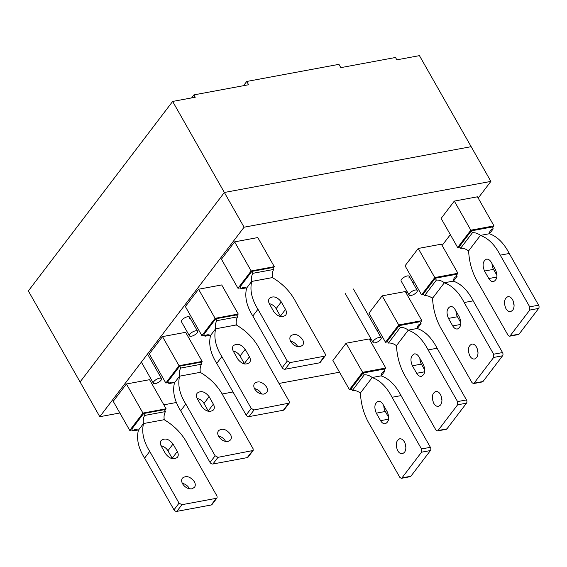 <?xml version="1.0" encoding="UTF-8"?>
<svg xmlns="http://www.w3.org/2000/svg" width="567" height="567" viewBox="0 0 567 567"><rect width="100%" height="100%" fill="white"/><g stroke="black" fill="none" stroke-linecap="round" stroke-linejoin="round"><path stroke-width="0.85" d="M244.086 227.204L99.799 416.702L28.35 290.935L172.644 101.436L224.362 192.475L80.067 381.981L224.362 192.475L244.086 227.204L490.887 181.405L478.187 198.081M99.799 416.702L119.857 412.982M163.835 404.824L176.613 402.45M197.245 398.622L197.649 398.544M222.03 394.022L233.009 391.981M279.021 383.448L339.534 372.214M172.644 101.436L195.246 97.24L193.907 94.895L248.601 84.745L246.737 81.464L338.946 64.347L340.817 67.636L395.504 57.487L396.843 59.833L419.438 55.637L471.156 146.676L224.362 192.475L471.156 146.676L490.887 181.405M450.347 234.653L442.111 245.461M414.271 282.026L413.237 283.387M407.078 291.473L406.043 292.834M378.196 329.399L377.161 330.759M371.002 338.853L369.967 340.207M189.435 335.827A4.678 1.8 -29.6 0 1 189.888 334.19A4.678 1.8 -29.6 0 1 194.127 331.234A4.678 1.8 -29.6 0 1 197.564 331.206A4.678 1.8 -29.6 0 1 197.118 332.843A4.678 1.8 -29.6 0 1 192.872 335.806A4.678 1.8 -29.6 0 1 189.435 335.827L181.44 321.751A4.678 1.8 -29.6 0 1 183.035 318.952A4.678 1.8 -29.6 0 1 187.564 316.733A4.678 1.8 -29.6 0 1 189.569 317.13A4.678 1.8 -29.6 0 1 189.123 318.767M408.8 278A4.678 1.8 150.4 0 0 409.246 276.363A4.678 1.8 150.4 0 0 405.809 276.384A4.678 1.8 150.4 0 0 401.564 279.34A4.678 1.8 150.4 0 0 401.117 280.984L409.112 295.06A4.678 1.8 -29.6 0 1 409.565 293.423A4.678 1.8 -29.6 0 1 413.804 290.46A4.678 1.8 -29.6 0 1 417.248 290.439A4.678 1.8 -29.6 0 1 416.795 292.076A4.678 1.8 -29.6 0 1 412.549 295.038A4.678 1.8 -29.6 0 1 409.112 295.06M457.654 247.517L470.844 230.188L454.316 201.094L441.119 218.423L457.654 247.517L459.887 247.099M492.574 227.75L493.985 225.893L477.457 196.799L454.316 201.094M493.985 225.893L470.844 230.188M489.512 233.717L493.205 228.87L492.142 226.991L471.347 230.854L459.497 246.418L460.581 248.325L472.431 232.753L471.347 230.854M369.237 338.924L346.097 343.219L362.625 372.313L385.766 368.018L369.237 338.924M240.465 287.823L237.977 288.284L221.442 259.19L234.639 241.861L257.779 237.566L274.308 266.66L251.167 270.955L237.977 288.284M202.164 361.413L179.023 365.708L165.826 383.03L149.298 353.936L162.488 336.614L185.636 332.319L202.164 361.413L200.916 363.057M168.321 382.569L165.826 383.03M200.484 362.292L179.689 366.154L180.774 368.061L201.561 364.198L200.484 362.292M180.774 368.061A9.497 5.868 79.5 0 0 179.541 376.183L174.388 382.952A9.355 5.776 79.5 0 0 171.227 382.186A9.355 5.776 79.5 0 0 168.902 383.59L167.839 381.719L179.689 366.154M164.841 410.43L166.088 408.786L142.948 413.081L126.42 383.987L113.223 401.308L129.758 430.41L142.948 413.081M166.088 408.786L149.56 379.692L126.42 383.987M420.423 322.503L421.841 320.646L398.7 324.941L382.172 295.846L405.313 291.551L421.841 320.646M387.736 341.851L385.503 342.262L398.7 324.941M408.275 330.143L396.425 345.707A9.497 6.52 37.3 0 0 388.43 343.07L387.353 341.164L399.203 325.6L419.998 321.744L421.061 323.615A9.355 6.414 37.3 0 0 418.269 325.373A9.355 6.414 37.3 0 0 417.319 328.463L408.275 330.143A9.497 6.52 37.3 0 0 400.281 327.506L399.203 325.6M198.563 289.234L185.374 306.563L201.902 335.657L215.091 318.335L198.563 289.234L221.704 284.939L238.239 314.04L215.091 318.335M346.097 343.219L332.9 360.541L349.435 389.642L351.668 389.224M273.06 268.304L274.308 266.66M273.712 269.445A9.497 5.868 79.5 0 0 272.479 277.575L251.684 281.438A9.497 5.868 79.5 0 1 252.917 273.308L273.712 269.445L272.628 267.546L251.833 271.402L239.983 286.973L241.046 288.844L246.05 287.916M204.396 335.196L201.902 335.657M236.985 315.677L238.239 314.04M236.552 314.919L215.765 318.782L216.842 320.681L237.637 316.825L236.552 314.919M216.842 320.681A9.497 5.868 79.5 0 0 215.609 328.81L210.456 335.579A9.355 5.776 79.5 0 0 207.302 334.813A9.355 5.776 79.5 0 0 204.978 336.217L203.907 334.346L215.765 318.782M384.355 369.875L385.766 368.018M349.435 389.642L362.625 372.313M372.207 377.516L360.35 393.08A9.497 6.52 37.3 0 0 352.355 390.443L351.278 388.544L363.128 372.973L383.923 369.117L384.986 370.988A9.355 6.414 37.3 0 0 382.201 372.746A9.355 6.414 37.3 0 0 381.244 375.836L372.207 377.516A9.497 6.52 37.3 0 0 364.212 374.879L363.128 372.973M251.167 270.955L234.639 241.861M421.579 294.89L434.769 277.568L418.24 248.466L405.051 265.795L421.579 294.89L423.811 294.479M132.246 429.942L129.758 430.41M165.493 411.571A9.497 5.868 79.5 0 0 164.26 419.7L143.465 423.556A9.497 5.868 79.5 0 1 144.698 415.434L165.493 411.571L164.409 409.672L143.614 413.527L131.764 429.091L132.827 430.97L137.831 430.041M456.499 275.13L457.916 273.273L441.388 244.171L418.24 248.466M457.916 273.273L434.769 277.568M444.351 282.77L432.501 298.334A9.497 6.52 37.3 0 0 424.506 295.698L423.421 293.791L435.279 278.227L456.066 274.364L457.13 276.242A9.355 6.414 37.3 0 0 454.344 278A9.355 6.414 37.3 0 0 453.394 281.09L444.351 282.77A9.497 6.52 37.3 0 0 436.356 280.133L435.279 278.227M179.023 365.708L162.488 336.614M385.503 342.262L368.975 313.168L382.172 295.846M421.494 448.965L430.396 447.313L401.025 395.61L392.031 397.276L421.494 448.965L421.529 452.197L401.946 477.91L401.308 478.335L399.848 477.386L370.386 425.704M392.265 397.687C386.673 386.836 379.876 380.11 371.881 377.494M370.62 426.108C364.347 416.15 360.938 404.98 360.385 392.598M380.577 420.664L376.297 413.159C373.915 407.234 374.56 403.279 378.253 401.287C380.039 401.06 381.619 402.088 383.001 404.356L387.275 411.862C389.664 417.787 389.012 421.742 385.326 423.733C383.533 423.96 381.952 422.932 380.577 420.664L388.643 419.169M404.391 441.891C406.298 445.853 406.341 449.347 404.519 452.388L402.435 453.756C400.649 453.983 399.069 452.962 397.694 450.687C395.305 444.762 395.957 440.807 399.643 438.815C401.436 438.589 403.017 439.616 404.391 441.891M352.355 390.443L364.212 374.879M388.756 417.567L385.298 411.486A7.598 4.692 79.5 0 1 383.831 405.816M401.259 396.014C395.681 385.163 388.905 378.43 380.925 375.815M430.396 447.313A2.339 1.446 79.5 0 1 430.431 450.545L410.848 476.259A2.339 1.446 79.5 0 1 410.21 476.684L401.308 478.335M405.866 447.363A7.598 4.692 79.5 0 1 405.157 443.564M381.293 375.843L384.986 370.988M180.908 411.153C174.402 400.855 172.283 391.35 174.551 382.64M186.04 404.42C179.541 394.108 177.428 384.596 179.704 375.871M185.806 404.009L215.127 455.783L210.052 462.445L180.682 410.742L185.806 404.009M224.008 397.375C218.699 386.843 210.662 378.43 199.882 372.129M168.902 383.59L173.906 382.668M223.774 396.964L253.095 448.738L253.144 450.489L248.07 457.151A2.339 1.602 -142.7 0 1 247.276 457.612L212.923 463.99A2.339 1.602 -142.7 0 1 210.052 462.445M197.146 398.431A7.598 5.216 -142.7 0 1 203.985 403.399L208.252 410.905A7.598 5.216 -142.7 0 1 208.479 411.337M218.408 435.959A7.598 5.216 -142.7 0 1 225.312 440.942A7.598 5.216 -142.7 0 1 225.567 441.417M209.117 396.659C205.027 391.535 201.058 390.358 197.203 393.137C196.118 394.703 196.175 396.602 197.366 398.842L201.625 406.362C205.708 411.486 209.684 412.656 213.539 409.877C214.624 408.311 214.567 406.411 213.376 404.179L209.117 396.659L203.985 403.399M253.144 450.489L217.997 457.328L215.127 455.783M179.541 376.183L200.328 372.328A9.497 5.868 79.5 0 1 201.561 364.198M230.408 434.251C231.598 436.484 231.655 438.39 230.571 439.949L227.991 441.452C224.22 441.743 221.109 440.07 218.656 436.434C217.466 434.194 217.409 432.295 218.486 430.729C222.349 427.95 226.318 429.127 230.408 434.251M187.705 444.337L217.026 496.111L217.076 497.861L216.282 498.322L181.929 504.701L179.052 503.156L173.977 509.825L144.606 458.122L149.731 451.389L179.052 503.156M187.932 444.748C182.631 434.216 174.586 425.803 163.806 419.502M149.964 451.793C143.472 441.487 141.36 431.969 143.628 423.244M173.041 444.032L177.301 451.552C178.492 453.791 178.548 455.691 177.471 457.257C173.608 460.028 169.639 458.859 165.55 453.735L161.29 446.215C160.1 443.982 160.043 442.076 161.127 440.516C164.983 437.738 168.959 438.908 173.041 444.032L167.917 450.772L172.177 458.278A7.598 5.216 -142.7 0 1 172.411 458.71M194.332 481.624C195.523 483.864 195.58 485.763 194.502 487.329L191.915 488.825C188.145 489.115 185.033 487.443 182.581 483.807C181.39 481.574 181.334 479.668 182.418 478.109C186.274 475.33 190.25 476.5 194.332 481.624M161.078 445.804A7.598 5.216 -142.7 0 1 167.917 450.772M144.84 458.526C138.334 448.235 136.208 438.73 138.476 430.013M217.076 497.861L212.001 504.531A2.339 1.602 -142.7 0 1 211.208 504.991L176.854 511.363A2.339 1.602 -142.7 0 1 173.977 509.825M182.333 483.339A7.598 5.216 -142.7 0 1 189.243 488.315A7.598 5.216 -142.7 0 1 189.491 488.797M132.827 430.97A9.355 5.776 79.5 0 1 135.152 429.566A9.355 5.776 79.5 0 1 138.313 430.325L143.465 423.556M143.614 413.527L144.698 415.434M216.984 363.78C210.477 353.482 208.358 343.978 210.619 335.267M222.108 357.047C215.616 346.735 213.504 337.216 215.772 328.499M221.881 356.636L251.202 408.403L246.128 415.072L216.75 363.369L221.881 356.636M260.083 349.995C254.774 339.47 246.73 331.05 235.95 324.749M204.978 336.217L209.974 335.288M259.849 349.591L289.17 401.358L289.22 403.116L284.145 409.778A2.339 1.602 -142.7 0 1 283.351 410.239L248.998 416.617A2.339 1.602 -142.7 0 1 246.128 415.072M233.221 351.058A7.598 5.216 -142.7 0 1 240.061 356.019L244.327 363.532A7.598 5.216 -142.7 0 1 244.554 363.964M254.484 388.586A7.598 5.216 -142.7 0 1 261.387 393.562A7.598 5.216 -142.7 0 1 261.642 394.044M245.192 349.286C241.103 344.162 237.134 342.985 233.271 345.764C232.194 347.33 232.25 349.229 233.441 351.462L237.693 358.982C241.783 364.106 245.759 365.283 249.615 362.504C250.692 360.938 250.642 359.039 249.452 356.806L245.192 349.286L240.061 356.019M289.22 403.116L254.073 409.948L251.202 408.403M215.609 328.81L236.404 324.948A9.497 5.868 79.5 0 1 237.637 316.825M266.483 386.878C267.674 389.111 267.723 391.01 266.646 392.577L264.066 394.072C260.296 394.37 257.184 392.697 254.725 389.054C253.541 386.822 253.484 384.922 254.562 383.356C258.417 380.577 262.393 381.754 266.483 386.878M295.924 302.211L325.245 353.985L325.295 355.743L324.501 356.204L290.148 362.575L287.271 361.03L282.196 367.699L252.825 315.996L257.957 309.263L287.271 361.03M296.151 302.622C290.85 292.09 282.805 283.677 272.025 277.376M258.183 309.667C251.691 299.362 249.579 289.843 251.847 281.126M281.26 301.906L285.52 309.426C286.711 311.666 286.767 313.565 285.69 315.132C281.827 317.91 277.858 316.733 273.769 311.609L269.509 304.089C268.319 301.857 268.269 299.957 269.346 298.391C273.202 295.613 277.178 296.782 281.26 301.906L276.136 308.646L280.396 316.152A7.598 5.216 -142.7 0 1 280.63 316.584M302.551 339.498C303.742 341.738 303.799 343.637 302.721 345.204L300.134 346.699C296.364 346.99 293.252 345.317 290.8 341.681C289.609 339.449 289.553 337.549 290.637 335.983C294.493 333.205 298.469 334.374 302.551 339.498M269.297 303.678A7.598 5.216 -142.7 0 1 276.136 308.646M253.059 316.4C246.553 306.109 244.434 296.605 246.695 287.887M325.295 355.743L320.22 362.405A2.339 1.602 -142.7 0 1 319.427 362.866L285.073 369.237A2.339 1.602 -142.7 0 1 282.196 367.699M290.552 341.214A7.598 5.216 -142.7 0 1 297.462 346.189A7.598 5.216 -142.7 0 1 297.718 346.671M241.046 288.844A9.355 5.776 79.5 0 1 243.378 287.441A9.355 5.776 79.5 0 1 246.532 288.199L251.684 281.438M251.833 271.402L252.917 273.308M457.562 401.592L466.471 399.933L437.093 348.23L428.099 349.903L457.562 401.592L457.604 404.817L438.022 430.537L437.377 430.963L435.917 430.013L406.461 378.331M428.333 350.307C422.741 339.463 415.951 332.73 407.957 330.114M406.688 378.735C400.422 368.777 397.013 357.607 396.453 345.225M416.653 373.284L412.372 365.779C409.984 359.861 410.636 355.899 414.328 353.914C416.114 353.688 417.695 354.708 419.07 356.983L423.351 364.489C425.739 370.414 425.087 374.369 421.394 376.36C419.608 376.587 418.028 375.56 416.653 373.284L424.711 371.789M440.467 394.512C442.366 398.473 442.409 401.975 440.594 405.008L438.511 406.383C436.725 406.61 435.144 405.582 433.762 403.314C431.381 397.389 432.033 393.434 435.718 391.443C437.504 391.216 439.092 392.244 440.467 394.512M388.43 343.07L400.281 327.506M424.825 370.194L421.373 364.113A7.598 4.692 79.5 0 1 419.899 358.436M437.327 348.641C431.756 337.79 424.981 331.057 417 328.442M466.471 399.933A2.339 1.446 79.5 0 1 466.506 403.165L446.924 428.886A2.339 1.446 79.5 0 1 446.279 429.304L437.377 430.963M441.941 399.99A7.598 4.692 79.5 0 1 441.232 396.191M417.362 328.47L421.061 323.615M493.637 354.212L502.539 352.561L473.169 300.857L464.175 302.53L493.637 354.212L493.673 357.444L474.09 383.164L473.452 383.583L471.992 382.64L442.529 330.951M464.408 302.934C458.816 292.09 452.027 285.357 444.032 282.742M442.763 331.362C436.498 321.404 433.082 310.234 432.529 297.845M452.721 325.912L448.447 318.406C446.059 312.481 446.711 308.526 450.396 306.534C452.19 306.308 453.77 307.335 455.145 309.61L459.426 317.116C461.807 323.034 461.162 326.996 457.47 328.98C455.684 329.207 454.103 328.187 452.721 325.912L460.787 324.416M476.535 347.139C478.442 351.101 478.484 354.602 476.663 357.635L474.586 359.01C472.8 359.237 471.212 358.209 469.837 355.934C467.449 350.016 468.101 346.054 471.794 344.07C473.58 343.843 475.16 344.864 476.535 347.139M424.506 295.698L436.356 280.133M460.9 322.821L457.441 316.733A7.598 4.692 79.5 0 1 455.974 311.063M473.402 301.268C467.832 290.417 461.049 283.684 453.068 281.062M502.539 352.561A2.339 1.446 79.5 0 1 502.575 355.793L482.992 381.513A2.339 1.446 79.5 0 1 482.354 381.931L473.452 383.583M478.009 352.617A7.598 4.692 79.5 0 1 477.308 348.818M453.437 281.09L457.13 276.242M460.581 248.325A9.497 6.52 37.3 0 1 468.569 250.961L480.426 235.39A9.497 6.52 37.3 0 0 472.431 232.753M529.713 306.839L538.615 305.188L509.244 253.484L500.25 255.15L529.713 306.839L529.748 310.071L510.165 335.784L509.527 336.21L508.067 335.267L478.605 283.578M500.484 255.561C494.892 244.71 488.095 237.984 480.107 235.369M478.839 283.989C472.566 274.031 469.157 262.854 468.604 250.472M488.797 278.539L484.516 271.033C482.134 265.108 482.779 261.153 486.472 259.162C488.258 258.935 489.838 259.962 491.22 262.23L495.494 269.736C497.883 275.661 497.231 279.616 493.545 281.608C491.759 281.834 490.172 280.807 488.797 278.539L496.862 277.043M512.611 299.766C514.517 303.728 514.56 307.229 512.738 310.262L510.654 311.63C508.868 311.857 507.288 310.836 505.913 308.561C503.524 302.636 504.176 298.681 507.862 296.69C509.655 296.47 511.236 297.491 512.611 299.766M496.976 275.449L493.517 269.36A7.598 4.692 79.5 0 1 492.05 263.69M509.478 253.888C503.9 243.037 497.124 236.304 489.144 233.689M538.615 305.188A2.339 1.446 79.5 0 1 538.65 308.42L519.067 334.133A2.339 1.446 79.5 0 1 518.429 334.558L509.527 336.21M514.085 305.237A7.598 4.692 79.5 0 1 513.376 301.438M480.426 235.39L489.463 233.717A9.355 6.414 37.3 0 1 490.42 230.62A9.355 6.414 37.3 0 1 493.205 228.87M246.737 81.464L243.519 85.688M193.907 94.895L191.611 97.914M373.49 340.795A4.678 1.8 -29.6 0 1 377.735 337.84A4.678 1.8 -29.6 0 1 381.173 337.812A4.678 1.8 -29.6 0 1 380.719 339.456A4.678 1.8 -29.6 0 1 376.474 342.411A4.678 1.8 -29.6 0 1 373.036 342.433A4.678 1.8 -29.6 0 1 373.49 340.795M153.813 381.563A4.678 1.8 -29.6 0 1 158.058 378.607A4.678 1.8 -29.6 0 1 161.496 378.586A4.678 1.8 -29.6 0 1 161.042 380.223A4.678 1.8 -29.6 0 1 156.797 383.179A4.678 1.8 -29.6 0 1 153.359 383.2A4.678 1.8 -29.6 0 1 153.813 381.563M376.297 413.159L385.298 411.486M401.946 477.91L410.848 476.259M421.529 452.197L430.431 450.545M213.376 404.179L208.252 410.905M252.35 450.949L247.276 457.612M217.997 457.328L212.923 463.99M177.301 451.552L172.177 458.278M181.929 504.701L176.854 511.363M216.282 498.322L211.208 504.991M249.452 356.806L244.327 363.532M288.426 403.576L283.351 410.239M254.073 409.948L248.998 416.617M285.52 309.426L280.396 316.152M290.148 362.575L285.073 369.237M324.501 356.204L319.427 362.866M412.372 365.779L421.373 364.113M438.022 430.537L446.924 428.886M457.604 404.817L466.506 403.165M448.447 318.406L457.441 316.733M474.09 383.164L482.992 381.513M493.673 357.444L502.575 355.793M484.516 271.033L493.517 269.36M510.165 335.784L519.067 334.133M529.748 310.071L538.65 308.42M417.248 290.439L409.246 276.363M373.036 342.433L345.31 293.628M381.173 337.812L353.447 289.007M153.359 383.2L141.374 362.1M161.496 378.586L147.533 354.014M197.564 331.206L189.569 317.13"/></g></svg>
